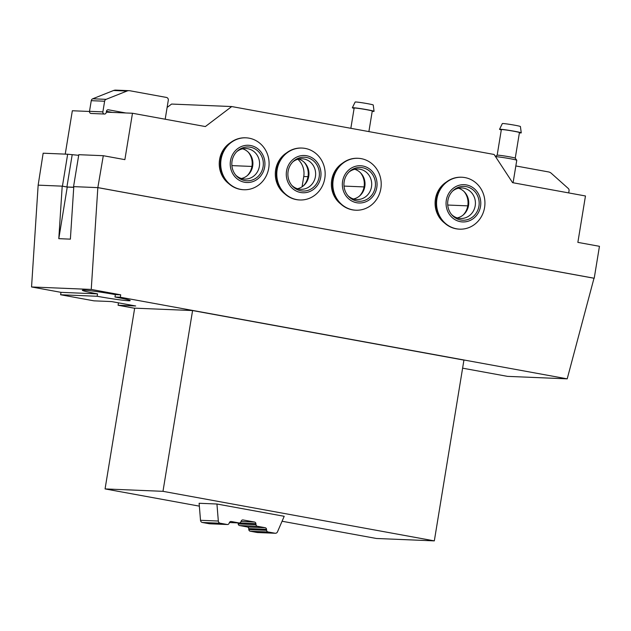<?xml version="1.0" encoding="UTF-8"?>
<svg xmlns="http://www.w3.org/2000/svg" width="631" height="631" viewBox="0 0 631 631"><rect width="100%" height="100%" fill="white"/><g stroke="black" fill="none" stroke-linecap="round" stroke-linejoin="round"><path stroke-width="0.95" d="M302.068 186.808L303.756 176.506A18.338 17.076 92.4 0 0 297.848 159.264M120.702 294.819L120.308 297.233L567.206 378.845L594 278.239L97.837 187.628L91.243 289.44L120.702 294.819L115.363 294.598A24.451 1.152 -170.7 0 0 84.026 290.134A24.451 1.152 -170.7 0 0 82.322 290.284A24.451 1.152 -170.7 0 0 97.537 293.865L61.01 292.35L60.615 294.756L93.972 300.845L111.569 301.579L135.681 305.98L118.084 305.254L134.648 308.275M120.308 297.233L114.968 297.012L115.363 294.598M114.968 297.012A24.451 1.152 9.3 0 1 130.183 300.593A24.451 1.152 9.3 0 1 97.142 296.27L60.615 294.756M97.142 296.27L97.537 293.865M462.61 368.173L507.513 376.368L567.206 378.845M192.581 310.555L162.979 491.328L434.325 540.877L463.927 360.112L192.581 310.555L134.671 308.157L105.069 488.922L199.357 506.141M78.686 155.313L67.659 154.224L62.43 186.161L38.152 185.151L31.55 286.963L61.01 292.35M118.478 302.841L118.084 305.254M91.243 289.44L31.55 286.963M97.837 187.628L73.559 186.626L78.796 154.69L103.295 155.707L97.837 187.628M58.801 238.668L67.249 187.076L62.201 186.153L58.801 238.668L70.38 239.149L73.788 186.634M98.065 187.636L594.221 278.247L599.45 246.311L577.862 242.375L585.465 195.973L512.585 182.667L494.105 154.469L231.727 106.552L205.359 126.555L132.478 113.249L124.875 159.643L103.295 155.707M67.659 154.224L43.153 153.207L38.144 185.183M231.727 106.552L171.593 104.06L167.112 107.451M132.478 113.249L106.292 112.16M89.492 111.466L72.336 110.756L65.238 154.122M230.473 142.653A24.451 22.763 92.4 0 0 219.58 159.564A24.451 22.763 92.4 0 0 228.769 183.637M286.537 152.891A24.451 22.763 92.4 0 0 275.644 169.802A24.451 22.763 92.4 0 0 284.833 193.875M342.594 163.129A24.451 22.763 92.4 0 0 331.709 180.04A24.451 22.763 92.4 0 0 340.898 204.113M446.314 182.075A24.451 22.763 92.4 0 0 435.429 198.986A24.451 22.763 92.4 0 0 444.61 223.051M495.54 156.654A11.003 0.521 9.3 0 1 495.808 156.662A11.003 0.521 9.3 0 1 507.734 158.286A11.003 0.521 9.3 0 1 516.757 160.258A11.003 0.521 9.3 0 1 516.765 160.282L513.082 182.753M501.298 129.891A11.003 0.521 9.3 0 1 499.539 129.3L502.331 123.573A9.165 0.434 9.3 0 1 502.97 123.526A9.165 0.434 9.3 0 1 513.05 124.906A9.165 0.434 9.3 0 1 520.425 126.539L521.253 132.857A11.003 0.521 9.3 0 1 519.392 132.849M499.539 129.3A11.003 0.521 9.3 0 1 500.304 129.245A11.003 0.521 9.3 0 1 512.404 130.901A11.003 0.521 9.3 0 1 521.253 132.857M497.149 155.21A9.165 0.434 9.3 0 1 497.165 155.194L501.345 129.607A9.165 0.434 9.3 0 1 501.984 129.552A9.165 0.434 9.3 0 1 512.127 130.94A9.165 0.434 9.3 0 1 519.439 132.565L515.251 158.168A9.165 0.434 9.3 0 0 515.243 158.152L516.757 160.258M495.406 156.456L497.165 155.194A9.165 0.434 9.3 0 1 497.788 155.163A9.165 0.434 9.3 0 1 507.726 156.512A9.165 0.434 9.3 0 1 515.243 158.152M354.109 108.351A11.003 0.521 9.3 0 1 352.35 107.767L355.143 102.041A9.165 0.434 9.3 0 1 355.781 101.993A9.165 0.434 9.3 0 1 365.862 103.366A9.165 0.434 9.3 0 1 373.244 104.998L374.065 111.324A11.003 0.521 9.3 0 1 372.211 111.316M352.35 107.767A11.003 0.521 9.3 0 1 353.115 107.712A11.003 0.521 9.3 0 1 365.215 109.36A11.003 0.521 9.3 0 1 374.065 111.324M350.844 128.306L354.157 108.067A9.165 0.434 9.3 0 1 354.796 108.019A9.165 0.434 9.3 0 1 364.939 109.408A9.165 0.434 9.3 0 1 372.258 111.032L368.89 131.595M62.43 186.161L66.91 186.981L72.139 155.045M66.91 186.981L73.748 187.265M67.249 187.076L73.74 187.344M254.514 522.042A1.83 1.704 92.4 0 1 255.918 523.683L255.997 524.661A1.83 1.704 92.4 0 0 257.409 526.293L265.138 527.705A1.83 1.704 92.4 0 1 266.542 529.346L266.621 530.324A1.83 1.704 92.4 0 0 268.025 531.957L275.021 533.234A2.445 2.279 92.4 0 0 277.482 531.846L284.21 516.292L216.938 504.011L199.12 503.27L200.508 520.299A2.445 2.279 92.4 0 0 202.385 522.484L209.382 523.762A1.83 1.704 92.4 0 0 209.602 523.785L227.42 524.527A1.83 1.704 92.4 0 0 229.045 523.462L229.432 522.563A1.83 1.704 92.4 0 1 231.277 521.522L239.007 522.933A1.83 1.704 92.4 0 0 240.853 521.892L241.239 521.001A1.83 1.704 92.4 0 1 243.077 519.952L254.514 522.042L241.026 521.482M282.065 521.245L376.415 538.48L434.325 540.877M162.979 491.328L105.069 488.922M216.938 504.011L218.326 521.04A2.445 2.279 92.4 0 0 220.203 523.225L227.199 524.503A1.83 1.704 92.4 0 0 227.42 524.527M255.918 523.683L238.1 522.941A1.83 1.704 92.4 0 0 238.1 522.91M238.1 522.941L238.179 523.919A1.83 1.704 92.4 0 0 239.591 525.552L247.32 526.964A1.83 1.704 92.4 0 1 248.724 528.604L248.803 529.583A1.83 1.704 92.4 0 0 250.207 531.215L257.203 532.493A2.445 2.279 92.4 0 0 257.495 532.532L275.321 533.266M443.041 221.741A22.921 21.344 92.4 0 0 443.83 222.309M445.47 182.753A22.921 21.344 92.4 0 0 444.634 183.25M461.821 177.24L461.379 177.224A25.981 24.191 92.4 0 0 436.471 198.828A25.981 24.191 92.4 0 0 459.226 229.14L459.668 229.156A25.981 24.191 92.4 0 0 484.916 204.199A25.981 24.191 92.4 0 0 461.821 177.24A25.981 24.191 92.4 0 0 436.92 198.844A25.981 24.191 92.4 0 0 459.668 229.156M446.322 200.185A18.646 17.36 92.4 0 0 469.361 220.787A18.646 17.36 92.4 0 0 474.575 188.953A18.646 17.36 92.4 0 0 446.322 200.185M447.9 200.477A16.919 15.751 92.4 0 0 452.135 215.195A16.919 15.751 92.4 0 0 474.181 215.597A16.919 15.751 92.4 0 0 475.159 191.95A16.919 15.751 92.4 0 0 453.161 190.53A16.919 15.751 92.4 0 0 447.9 200.477M451.575 214.54A15.278 14.229 92.4 0 0 460.559 218.484A15.278 14.229 92.4 0 0 475.411 203.805A15.278 14.229 92.4 0 0 461.829 187.951A15.278 14.229 92.4 0 0 452.545 191.138M457.238 217.916A15.278 14.229 92.4 0 0 463.777 214.477A15.278 14.229 92.4 0 0 464.7 192.203A15.278 14.229 92.4 0 0 458.469 188.235M463.162 215.021A16.919 15.751 92.4 0 0 464.132 191.619M339.32 202.803A22.921 21.344 92.4 0 0 340.117 203.371M341.757 163.808A22.921 21.344 92.4 0 0 340.921 164.312M358.108 158.302L357.659 158.278A25.981 24.191 92.4 0 0 332.758 179.89A25.981 24.191 92.4 0 0 355.505 210.194L355.955 210.21A25.981 24.191 92.4 0 0 381.195 185.262A25.981 24.191 92.4 0 0 358.108 158.302A25.981 24.191 92.4 0 0 333.2 179.906A25.981 24.191 92.4 0 0 355.955 210.21M342.601 181.247A18.646 17.36 92.4 0 0 365.649 201.841A18.646 17.36 92.4 0 0 370.862 170.015A18.646 17.36 92.4 0 0 342.601 181.247M344.187 181.531A16.919 15.751 92.4 0 0 348.422 196.249A16.919 15.751 92.4 0 0 370.46 196.659A16.919 15.751 92.4 0 0 371.438 173.012A16.919 15.751 92.4 0 0 349.448 171.593A16.919 15.751 92.4 0 0 344.187 181.531M347.855 195.594A15.278 14.229 92.4 0 0 356.838 199.546A15.278 14.229 92.4 0 0 371.691 184.867A15.278 14.229 92.4 0 0 358.108 169.005A15.278 14.229 92.4 0 0 348.825 172.192M353.518 198.978A15.278 14.229 92.4 0 0 360.056 195.539A15.278 14.229 92.4 0 0 360.979 173.265A15.278 14.229 92.4 0 0 354.748 169.297M359.441 196.075A16.919 15.751 92.4 0 0 360.411 172.673M283.264 192.558A22.921 21.344 92.4 0 0 284.053 193.133M285.693 153.57A22.921 21.344 92.4 0 0 284.857 154.074M302.044 148.064L301.594 148.04A25.981 24.191 92.4 0 0 276.693 169.652A25.981 24.191 92.4 0 0 299.441 199.956L299.891 199.972A25.981 24.191 92.4 0 0 325.139 175.024A25.981 24.191 92.4 0 0 302.044 148.064A25.981 24.191 92.4 0 0 277.143 169.668A25.981 24.191 92.4 0 0 299.891 199.972M286.537 171.009A18.646 17.36 92.4 0 0 309.584 191.603A18.646 17.36 92.4 0 0 314.798 159.777A18.646 17.36 92.4 0 0 286.537 171.009M288.122 171.293A16.919 15.751 92.4 0 0 292.358 186.011A16.919 15.751 92.4 0 0 314.396 186.421A16.919 15.751 92.4 0 0 315.382 162.766A16.919 15.751 92.4 0 0 293.383 161.355A16.919 15.751 92.4 0 0 288.122 171.293M291.79 185.356A15.278 14.229 92.4 0 0 300.782 189.308A15.278 14.229 92.4 0 0 315.626 174.629A15.278 14.229 92.4 0 0 302.044 158.767A15.278 14.229 92.4 0 0 292.76 161.954M297.453 188.74A15.278 14.229 92.4 0 0 303.992 185.301A15.278 14.229 92.4 0 0 304.915 163.027A15.278 14.229 92.4 0 0 298.684 159.059M303.377 185.837A16.919 15.751 92.4 0 0 304.347 162.435M227.199 182.32A22.921 21.344 92.4 0 0 227.988 182.895M229.629 143.332A22.921 21.344 92.4 0 0 228.793 143.836M245.98 137.826L245.538 137.803A25.981 24.191 92.4 0 0 220.629 159.406A25.981 24.191 92.4 0 0 243.385 189.718L243.826 189.734A25.981 24.191 92.4 0 0 269.074 164.786A25.981 24.191 92.4 0 0 245.98 137.826A25.981 24.191 92.4 0 0 221.079 159.43A25.981 24.191 92.4 0 0 243.826 189.734M230.481 160.771A18.646 17.36 92.4 0 0 253.52 181.365A18.646 17.36 92.4 0 0 258.734 149.539A18.646 17.36 92.4 0 0 230.481 160.771M232.058 161.055A16.919 15.751 92.4 0 0 236.294 175.773A16.919 15.751 92.4 0 0 258.331 176.183A16.919 15.751 92.4 0 0 259.317 152.528A16.919 15.751 92.4 0 0 237.319 151.117A16.919 15.751 92.4 0 0 232.058 161.055M235.734 175.118A15.278 14.229 92.4 0 0 244.718 179.07A15.278 14.229 92.4 0 0 259.57 164.391A15.278 14.229 92.4 0 0 245.98 148.53A15.278 14.229 92.4 0 0 236.704 151.716M241.389 178.502A15.278 14.229 92.4 0 0 247.936 175.063A15.278 14.229 92.4 0 0 248.859 152.789A15.278 14.229 92.4 0 0 242.627 148.821M247.313 175.599A16.919 15.751 92.4 0 0 248.283 152.197M568.697 192.912L569.052 190.759A2.445 2.279 92.4 0 0 568.271 188.464L551.257 173.257A6.113 5.695 92.4 0 0 548.584 171.94L515.835 165.953M106.434 111.324L112.428 112.413M165.188 119.22L168.296 100.25A2.445 2.279 92.4 0 0 166.442 97.434L129.883 90.754A6.113 5.695 92.4 0 0 129.15 90.675A6.113 5.695 92.4 0 0 126.949 91.053L106.087 99.343A2.445 2.279 92.4 0 0 104.62 101.228L102.877 111.884A1.83 1.704 92.4 0 0 104.478 114.03A1.83 1.704 92.4 0 0 106.237 112.499L106.434 111.301A1.83 1.704 92.4 0 1 108.414 109.794L125.79 112.973M129.15 90.675L115.788 90.123A6.113 5.695 92.4 0 0 113.588 90.493L92.718 98.791A2.445 2.279 92.4 0 0 91.258 100.676L89.507 111.332A1.83 1.704 92.4 0 0 91.116 113.47L104.478 114.03M231.892 165.614L251.927 166.442M303.756 176.506L307.991 176.68M447.734 205.036L467.768 205.864M344.021 186.09L364.055 186.918M218.326 521.04L200.508 520.299M220.203 523.225L202.385 522.484M227.199 524.503L209.382 523.762M231.277 521.522L230.836 521.506M239.007 522.933L229.447 522.539L239.228 522.957M243.077 519.952L242.643 519.936M255.997 524.661L238.179 523.919M257.409 526.293L239.591 525.552M265.138 527.705L247.32 526.964M266.542 529.346L248.724 528.604M266.621 530.324L248.803 529.583M268.025 531.957L250.207 531.215M275.021 533.234L257.203 532.493M108.414 109.794L107.972 109.778M126.949 91.053L113.588 90.493M106.087 99.343L92.718 98.791M104.62 101.228L91.258 100.676M102.877 111.884L89.507 111.332"/></g></svg>
